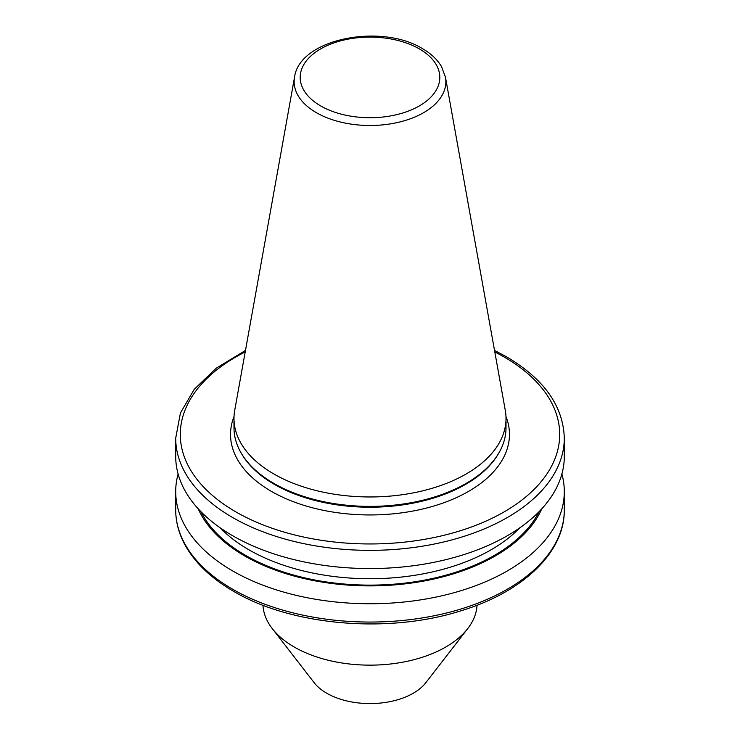 <?xml version="1.0" encoding="UTF-8"?>
<svg xmlns="http://www.w3.org/2000/svg" width="740" height="740" viewBox="0 0 740 740"><rect width="100%" height="100%" fill="white"/><g stroke="black" fill="none" stroke-linecap="round" stroke-linejoin="round"><path stroke-width="1.11" d="M262.959 605.237A107.097 61.827 0 0 0 272.237 628.556L314.167 682.687A61.161 35.307 0 0 0 326.756 693.241A61.161 35.307 0 0 0 425.833 682.687L467.763 628.556A107.097 61.827 0 0 0 477.041 605.237M272.237 628.556A107.097 61.827 0 0 0 294.27 647.038A107.097 61.827 0 0 0 467.763 628.556M178.109 473.979A194.296 112.175 0 0 0 175.704 491.573A194.296 112.175 0 0 0 232.61 570.901A194.296 112.175 0 0 0 444.352 595.21A194.296 112.175 0 0 0 564.296 491.573A194.296 112.175 0 0 0 561.891 473.979M198.209 508.787A177.267 102.342 0 0 0 244.653 555.916A177.267 102.342 0 0 0 416.953 582.232A177.267 102.342 0 0 0 541.791 508.787M245.477 350.427L216.284 368.168L194.241 389.323L180.421 413.031L175.704 438.173L175.704 456.377A194.296 112.175 0 0 0 232.61 535.705A194.296 112.175 0 0 0 444.352 560.023A194.296 112.175 0 0 0 564.296 456.377L564.296 438.173C563.251 406.019 543.965 378.88 506.438 356.754L494.524 350.427M294.539 77.173L234.719 410.339A136.012 78.523 0 0 0 233.988 418.442L233.988 427.868A136.012 78.523 0 0 0 241.601 453.759A136.012 78.523 0 0 0 273.828 483.396A136.012 78.523 0 0 0 498.399 453.759A136.012 78.523 0 0 0 506.012 427.868L506.012 418.442A136.012 78.523 0 0 0 505.281 410.339L445.462 77.173L441.475 66.526C437.294 59.487 430.948 53.521 422.42 48.618C381.276 23.06 299.58 38.554 294.539 77.173A75.859 43.799 0 0 0 316.359 112.665A75.859 43.799 0 0 0 402.615 121.24A75.859 43.799 0 0 0 445.462 77.173M233.988 418.442A136.012 78.523 0 0 0 273.828 473.961A136.012 78.523 0 0 0 422.05 490.99A136.012 78.523 0 0 0 506.012 418.442M241.601 453.759L242.257 454.86A135.309 78.116 0 0 0 274.327 484.339A135.309 78.116 0 0 0 497.743 454.86L498.399 453.759M232.61 589.197A194.296 112.175 0 0 0 444.352 613.515A194.296 112.175 0 0 0 564.296 509.879C564.814 552.373 522.875 592.13 460.826 610.851C388.352 634.014 291.588 625.781 233.562 591.306C210.012 577.644 193.381 561.355 183.677 542.411C178.386 531.847 175.722 521.006 175.704 509.879A194.296 112.175 0 0 0 232.61 589.197M200.938 511.664A175.935 101.574 0 0 0 245.588 555.37A175.935 101.574 0 0 0 539.062 511.664M220.178 527.805A171.347 98.929 0 0 0 248.834 549.755A171.347 98.929 0 0 0 519.822 527.805M175.704 438.173A194.296 112.175 0 0 0 232.61 517.501A194.296 112.175 0 0 0 444.352 541.819A194.296 112.175 0 0 0 564.296 438.173M245.208 351.935A189.708 109.529 0 0 0 235.857 511.877A189.708 109.529 0 0 0 504.144 511.877A189.708 109.529 0 0 0 504.144 356.985A189.708 109.529 0 0 0 494.792 351.935M234.034 416.509A139.462 80.521 0 0 0 271.386 491.369A139.462 80.521 0 0 0 437.47 504.902A139.462 80.521 0 0 0 505.966 416.509M320.642 105.913A69.81 40.302 0 0 0 419.358 105.913A69.81 40.302 0 0 0 419.358 48.914A69.81 40.302 0 0 0 320.642 48.914A69.81 40.302 0 0 0 320.642 105.913M564.296 509.879L564.296 491.573M175.704 509.879L175.704 491.573"/></g></svg>
